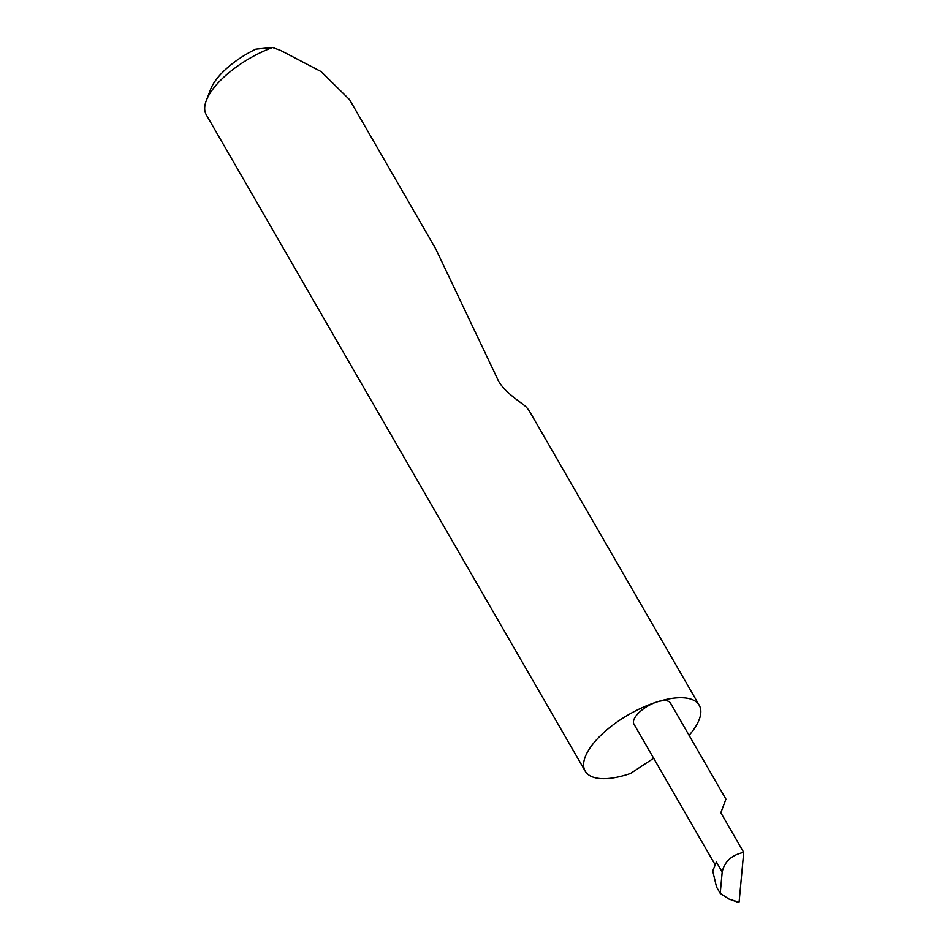 <?xml version="1.0" encoding="UTF-8"?>
<svg xmlns="http://www.w3.org/2000/svg" width="950" height="950" viewBox="0 0 950 950"><rect width="100%" height="100%" fill="white"/><g stroke="black" fill="none" stroke-linecap="round" stroke-linejoin="round"><path stroke-width="1.43" d="M688.94 735.062L689.831 734.469A65.835 27.194 150 0 0 699.248 705.28A65.835 27.194 150 0 0 656.889 701.979A21.066 8.704 -30 0 1 670.451 703.036L725.931 799.128L720.848 812.761L743.719 852.364C731.595 855.071 724.422 861.638 722.202 872.053L720.231 893.38L716.561 887.039L712.738 871.019L716.395 861.982L722.202 872.053M699.248 705.28L529.245 410.827L526.549 407.372C521.574 402.313 502.704 391.899 497.076 377.981L435.694 248.793L349.612 99.691L321.124 71.559L280.761 50.504L272.603 47.5A65.835 27.194 150 0 0 206.316 100.534A65.835 27.194 150 0 0 206.281 114.796L585.212 771.127A65.835 27.194 150 0 0 627.57 774.428A65.835 27.194 150 0 0 630.622 773.407L653.671 758.254M715.219 864.868L633.959 724.114A21.066 8.704 -30 0 1 656.889 701.979A65.835 27.194 150 0 0 585.212 771.127M720.231 893.38L728.935 899.033L738.672 902.5M728.935 899.033L738.162 901.989M739.124 901.906L743.719 852.364M206.316 100.534L210.639 89.241A55.302 22.847 -30 0 1 255.871 49.139L272.603 47.5"/></g></svg>
